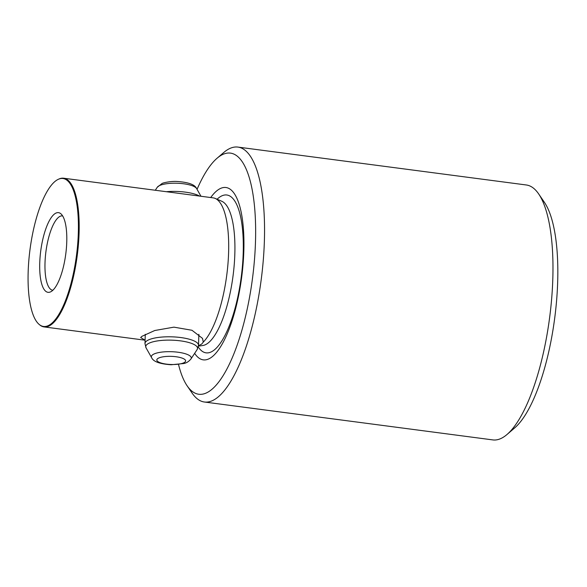 <?xml version="1.0" encoding="UTF-8"?>
<svg xmlns="http://www.w3.org/2000/svg" width="587" height="587" viewBox="0 0 587 587"><rect width="100%" height="100%" fill="white"/><g stroke="black" fill="none" stroke-linecap="round" stroke-linejoin="round"><path stroke-width="0.88" d="M39.27 324.516A74.615 23.429 -82.5 0 0 50.878 324.024A74.615 23.429 -82.5 0 0 78.144 237.361A74.615 23.429 -82.5 0 0 58.355 179.292A74.615 23.429 -82.5 0 0 55.618 180.95A74.615 23.429 -82.5 0 0 29.519 253.496A74.615 23.429 -82.5 0 0 39.27 324.516L39.821 324.971A74.997 23.546 -82.5 0 0 44.098 326.922L145.084 340.196L140.667 337.562L141.893 336.351L154.763 330.51L173.943 327.15L191.986 330.276L202.493 338.369L203.3 342.082L201.759 344.011L198.729 345.56A74.997 23.546 97.5 0 1 198.494 345.677M44.098 326.922A74.997 23.546 -82.5 0 0 51.487 324.472A74.997 23.546 -82.5 0 0 78.423 244.419A74.997 23.546 -82.5 0 0 63.638 178.213A74.997 23.546 -82.5 0 0 59.001 178.998L58.355 179.292M538.639 193.893L544.384 202.302A120.526 37.847 97.5 0 1 557.65 282.611A120.526 37.847 97.5 0 1 514.748 427.85L507.021 434.483A128.56 40.371 -82.5 0 0 552.785 279.566A128.56 40.371 -82.5 0 0 538.639 193.893A128.56 40.371 -82.5 0 0 526.341 184.986L237.911 147.088A128.56 40.371 97.5 0 1 263.247 260.577A128.56 40.371 97.5 0 1 217.073 397.817A128.56 40.371 97.5 0 1 204.415 402.014A128.56 40.371 97.5 0 1 192.118 393.107L187.136 385.82A121.597 38.184 97.5 0 1 178.529 364.498M204.415 402.014L492.845 439.912A128.56 40.371 -82.5 0 0 505.502 435.715A128.56 40.371 -82.5 0 0 507.021 434.483M197.056 189.359A121.597 38.184 97.5 0 1 217.036 158.27L223.735 152.517A128.56 40.371 97.5 0 1 225.254 151.285A128.56 40.371 97.5 0 1 237.911 147.088M51.972 291.005A40.173 12.613 -82.5 0 0 66.023 251.94A40.173 12.613 -82.5 0 0 60.777 213.697A40.173 12.613 -82.5 0 0 54.525 213.969A40.173 12.613 -82.5 0 0 39.843 260.635A40.173 12.613 -82.5 0 0 50.497 291.9A40.173 12.613 -82.5 0 0 51.972 291.005M62.626 215.899A37.495 11.777 -82.5 0 0 62.501 215.884A37.495 11.777 -82.5 0 0 58.81 217.109A37.495 11.777 -82.5 0 0 45.338 257.135A37.495 11.777 -82.5 0 0 52.727 290.235A37.495 11.777 -82.5 0 0 52.852 290.249M217.036 158.27A121.597 38.184 97.5 0 1 218.474 157.103A121.597 38.184 97.5 0 1 255.462 242.585A121.597 38.184 97.5 0 1 210.74 390.274A121.597 38.184 97.5 0 1 187.136 385.82M198.435 346.154L202.816 345.508A73.037 22.93 -82.5 0 0 207.952 343.146A73.037 22.93 -82.5 0 0 233.897 268.384A73.037 22.93 -82.5 0 0 221.769 201.26L215.194 198.428A74.997 23.546 97.5 0 0 213.162 197.863L63.638 178.213M194.649 353.345A86.913 27.288 -82.5 0 0 211.841 357.021A86.913 27.288 -82.5 0 0 243.81 251.456A86.913 27.288 -82.5 0 0 217.373 190.364A86.913 27.288 -82.5 0 0 210.704 197.54M215.194 198.428A74.997 23.546 97.5 0 1 227.947 263.989A74.997 23.546 97.5 0 1 203.3 342.082M198.267 347.027A79.597 24.992 -82.5 0 0 213.917 350.248A79.597 24.992 -82.5 0 0 243.194 253.569A79.597 24.992 -82.5 0 0 218.988 197.614A79.597 24.992 -82.5 0 0 217.095 199.242M144.974 343.534A26.782 7.565 1.9 0 1 144.974 343.505A26.782 7.565 1.9 0 1 171.94 336.835A26.782 7.565 1.9 0 1 198.516 345.251A26.782 7.565 1.9 0 1 198.516 345.281A26.782 7.565 1.9 0 1 198.509 345.347M151.607 357.652A19.98 5.643 1.9 0 1 151.351 356.705A19.98 5.643 1.9 0 1 171.419 351.701A19.98 5.643 1.9 0 1 191.289 357.982A19.98 5.643 1.9 0 1 190.966 358.958C188.838 361.511 186.453 363.03 183.804 363.522L171.133 364.754C159.781 363.984 153.273 361.614 151.607 357.652L146.068 347.871A25.923 7.315 1.9 0 1 145.737 346.646A25.923 7.315 1.9 0 1 171.778 340.159A25.923 7.315 1.9 0 1 197.555 348.304A25.923 7.315 1.9 0 1 197.137 349.566L198.516 345.281L198.876 334.311M185.617 360.888A14.411 4.072 1.9 0 1 171.14 364.498A14.411 4.072 1.9 0 1 156.81 359.963A14.411 4.072 1.9 0 1 171.287 356.36A14.411 4.072 1.9 0 1 185.617 360.888M166.356 191.714A25.923 7.315 1.9 0 1 199.661 196.139M155.298 190.254L157.257 187.275A19.98 5.643 1.9 0 1 177.091 183.247A19.98 5.643 1.9 0 1 196.616 188.581L200.974 196.278M146.068 347.871L144.974 343.622L145.282 334.311M190.966 358.958L197.137 349.566M157.257 187.275L161.975 183.562C162.694 182.865 170.619 181.053 177.091 181.471C188.442 182.249 194.95 184.612 196.616 188.581"/></g></svg>
